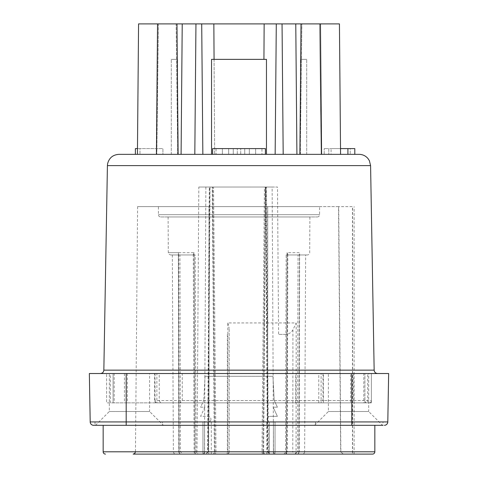 <?xml version="1.0" encoding="UTF-8"?>
<svg xmlns="http://www.w3.org/2000/svg" width="478" height="478" viewBox="0 0 478 478"><rect width="100%" height="100%" fill="white"/><g stroke="black" fill="none" stroke-linecap="round" stroke-linejoin="round"><path stroke-width="0.36" stroke-dasharray="2.39 1.79" d="M266.706 454.1L266.706 422.062L269.897 422.062C268.182 421.913 267.232 420.963 267.035 419.2C267.22 420.951 268.176 421.907 269.897 422.062L275.047 422.062L269.323 422.062L269.323 454.1L202.953 454.1L273.398 454.1L204.602 454.1L204.602 422.062L202.953 422.062L202.953 454.1L202.953 422.062L202.953 451.818L135.465 451.818L340.868 451.818L338.693 206.604L352.621 206.604L352.621 454.1L343.21 454.1L340.868 451.818M133.165 454.1L204.602 454.1L204.602 422.062L208.677 422.062L208.677 454.1L208.677 422.062L211.294 422.062L208.103 422.062C209.818 421.913 210.774 420.963 210.965 419.2C210.774 420.957 209.824 421.907 208.103 422.062L202.953 422.062L202.953 451.818M204.877 407.184L200.605 416.338L208.103 416.338C209.818 416.481 210.768 417.437 210.965 419.2C210.78 417.449 209.824 416.493 208.103 416.338L200.605 416.338L204.877 407.184L200.605 407.184L203.795 400.355L200.605 407.184L204.877 407.184M205.056 376.288L203.795 400.355L205.056 376.288L272.944 376.288L274.205 400.355L277.395 407.184L273.123 407.184L277.395 416.338L269.897 416.338C268.182 416.487 267.226 417.437 267.035 419.2C267.226 417.443 268.176 416.493 269.897 416.338L277.395 416.338L273.123 407.184L277.395 407.184L274.205 400.355L272.944 376.288L205.056 376.288M266.706 422.062L269.323 422.062L269.323 454.1L275.047 454.1L275.047 422.062L273.398 422.062L273.398 454.1L275.047 454.1L275.047 422.062L267.704 422.062L267.704 206.604L338.502 206.604L340.683 451.818L275.047 451.818L275.047 422.062L275.047 451.818M307.402 254.953L298.846 254.953L299.491 254.433L299.043 451.8A2.3 2.169 90 0 1 296.874 454.1L294.173 454.1A2.3 1.888 90 0 0 296.061 451.812L296.193 322.931L227.833 322.931L227.833 451.806L226.865 454.1L196.422 454.1A2.3 1.458 90 0 1 194.97 451.812L194.104 252.659L168.298 252.659L178.706 252.659L179.148 451.812A2.3 1.978 90 0 0 181.126 454.1L284.9 454.1A2.3 1.571 -90 0 0 286.465 451.812L287.2 451.806A2.3 2.3 0 0 1 284.9 454.1A2.3 1.858 90 0 0 286.758 451.8L287.194 254.953L307.402 254.953A2.3 2.3 0 0 0 309.702 252.659L309.887 216.964L168.113 216.964L309.887 216.964M194.104 252.659L193.273 254.416L193.817 254.953L170.598 254.953L168.961 254.266L168.298 252.659L168.113 216.964M299.491 254.433L298.852 451.812A2.3 1.978 -90 0 1 296.874 454.1A2.3 2.3 0 0 0 299.18 451.806L292.787 451.812L292.93 329.844L296.193 322.931M299.294 252.659L287.081 252.659L287.816 254.326L287.374 254.929M287.816 254.326L287.2 451.806L285.539 451.8L304.629 451.812L305.657 254.953L286.155 254.953L285.539 451.806C285.175 453.335 284.165 454.1 282.504 454.1L302.323 454.1A2.3 2.3 0 0 0 304.629 451.812L297.573 451.812L298.051 254.953L305.657 254.953M160.722 216.964L317.278 216.964L160.722 216.964A2.3 2.3 0 0 1 158.421 214.664L158.421 206.604L319.579 206.604L158.421 206.604M317.278 216.964A2.3 2.3 0 0 0 319.579 214.664L319.579 206.604M264.448 187.035L265.296 187.035L262.984 451.776L261.998 451.8L264.448 187.035L213.552 187.035L216.002 451.8L214.353 451.812L212.262 187.035L205.863 187.035L209.746 187.035L208.067 451.812L204.476 451.812A2.3 2.3 0 0 1 202.176 454.1L226.865 454.1A2.3 0.526 -90 0 0 227.391 451.812L229.165 451.8L228.323 453.574L226.865 454.1A2.3 2.3 0 0 0 229.165 451.8L229.165 328.284L229.165 451.806L194.97 451.812L194.193 254.953L193.817 254.953M267.823 451.812L268.361 451.812L267.823 451.812L269.747 454.1L268.361 451.812L292.787 451.812A2.3 1.386 90 0 0 294.173 454.1L265.29 454.1A2.3 2.3 0 0 1 262.984 451.776L265.296 187.035L265.738 187.035L263.647 451.812L273.524 451.812L267.823 451.812L265.977 187.035L277.503 187.035L278.596 334.379L285.629 334.379C288.622 334.301 291.06 332.79 292.93 329.844M265.738 187.035L272.137 187.035L273.524 451.812L274.187 453.419L275.824 454.1M338.693 206.604L137.604 206.604L208.994 206.604L208.994 422.062L208.994 206.604L267.704 206.604L267.704 376.288L208.994 376.288L267.704 376.288L267.704 422.062L273.398 422.062L273.398 454.1L343.025 454.1L340.683 451.818M374.836 425.318L103.164 425.318L374.836 425.318M162.514 421.811L95.003 421.811L162.514 421.811L162.514 425.318L95.003 425.318L162.514 425.318M95.003 421.811L95.003 425.318M314.584 425.318L328.398 411.51L328.398 373.521L368.687 373.521L368.687 411.51L328.398 411.51L368.687 411.51L382.502 425.318M95.498 425.318L109.313 411.51L109.313 373.521L149.602 373.521L149.602 411.51L109.313 411.51L149.602 411.51L163.416 425.318M382.998 421.811L315.486 421.811L382.998 421.811L382.998 425.318L351.814 425.318L351.814 421.931L387.801 421.931A3.454 3.454 0 0 1 384.354 425.318M315.486 421.811L315.486 425.318M323.421 373.521L106.618 373.521L323.421 373.521L323.421 402.876L321.12 402.876L321.12 373.521M239 373.521L377.596 373.521L239 373.521M118.891 154.346L359.109 154.346M202.845 154.346L201.71 23.9L202.845 154.346L201.71 23.9L138.566 23.9L195.95 23.9L194.815 154.346L195.95 23.9L194.815 154.346L195.95 23.9L182.226 23.9L181.09 154.346L194.815 154.346L195.95 23.9L194.815 154.346L214.652 154.346L137.425 154.346L194.815 154.346L177.738 154.346L176.119 23.9L176.985 23.9L178.121 154.346L156.414 154.346L181.09 154.346M137.425 154.346L138.566 23.9L137.425 154.346L138.566 23.9L182.226 23.9M157.555 23.9L158.415 23.9L157.555 23.9L156.414 154.346M158.415 23.9L156.802 154.346L158.415 23.9M214.072 59.368L214.652 154.346L213.845 23.9L276.29 23.9L275.155 154.346L276.29 23.9L339.434 23.9L282.05 23.9L283.185 154.346L282.05 23.9L283.185 154.346L296.91 154.346L214.652 154.346L340.575 154.346L283.185 154.346L300.262 154.346L283.185 154.346L282.05 23.9L301.881 23.9L301.015 23.9L299.879 154.346L300.262 154.346L301.881 23.9L301.015 23.9L320.445 23.9L319.585 23.9L320.445 23.9L321.586 154.346L299.879 154.346L321.586 154.346M320.445 23.9L319.585 23.9L321.198 154.346L340.575 154.346L321.198 154.346L319.585 23.9L339.434 23.9L340.575 154.346M286.155 254.953L287.194 254.953M284.9 454.1L282.504 454.1M178.706 252.659L178.372 253.854L178.957 451.8A2.3 2.169 -90 0 0 181.126 454.1L196.422 454.1A2.3 1.386 -90 0 1 195.042 451.8L196.034 451.8L195.191 254.953L194.193 254.953M170.598 254.953L179.154 254.953L178.509 254.433M227.833 322.931L229.165 328.284M285.629 334.379L278.596 334.379M298.846 254.953L298.051 254.953M262.984 451.776A2.3 2.3 0 0 0 265.29 454.1A2.3 1.643 90 0 1 263.647 451.812L262.984 451.776A2.3 2.3 0 0 0 265.29 454.1L202.176 454.1M302.323 454.1L296.874 454.1M178.957 451.8L180.427 451.8L179.949 254.953L179.154 254.953M179.949 254.953L195.191 254.953M268.361 451.812L266.467 187.035M295.069 454.1L297.573 451.806L299.18 451.806L299.628 253.842M199.75 454.1C197.868 454.202 196.631 453.437 196.034 451.806L173.371 451.812L180.427 451.812L182.931 454.1M227.397 334.379L227.391 451.812L197.008 451.812C196.655 453.323 195.669 454.088 194.05 454.1M205.863 187.035L204.476 451.812L214.353 451.812A2.3 1.643 -90 0 1 212.71 454.1A2.3 2.3 0 0 0 215.016 451.776A2.3 2.3 0 0 1 212.71 454.1A2.3 2.3 0 0 0 215.016 451.776L212.704 187.035L213.552 187.035M263.312 454.1A2.3 1.315 -90 0 1 261.998 451.8L216.002 451.8A2.3 1.315 -90 0 1 214.688 454.1M208.067 451.812L207.607 451.812L206.006 454.1L208.067 451.812L197.008 451.812L198.818 187.035L277.503 187.035M212.262 187.035L212.704 187.035L215.016 451.776A2.3 2.3 0 0 1 212.71 454.1M198.818 187.035L209.746 187.035L209.31 187.035L207.607 451.812M272.137 187.035L265.977 187.035M352.621 454.1L354.114 454.1L352.453 454.1L352.453 206.604L338.502 206.604M275.047 454.1L202.953 454.1M126.186 425.318L126.186 373.521L89.35 373.521L90.199 421.931A3.454 3.454 0 0 0 93.646 425.318L351.814 425.318M368.687 373.521L328.398 373.521M149.602 373.521L109.313 373.521M126.186 373.521L388.65 373.521L387.801 421.931M350.661 373.521L154.579 373.521L350.661 373.521L350.661 400.57L371.382 400.57L371.382 373.521L353.583 373.521L371.382 373.521L371.382 400.57A2.3 2.3 0 0 1 369.082 402.876A2.3 2.3 0 0 0 371.382 400.57L364.905 400.57L364.905 373.521L364.905 402.876L371.382 402.876L367.69 402.876L367.69 373.521M110.31 373.521L124.417 373.521L106.618 373.521L110.31 373.521L110.31 402.876L114.212 402.876L114.212 373.521M155.021 373.521L155.021 400.57L159.228 400.57L159.228 373.521M159.228 400.57C159.777 402.201 160.823 402.966 162.359 402.876L180.152 402.876L182.261 400.57L182.261 373.521M322.979 373.521L322.979 402.876L106.618 402.876L106.618 373.521L106.618 402.876L106.618 373.521L106.618 402.876L110.31 402.876M127.339 373.521L127.339 402.876L114.212 402.876M127.339 402.876L321.12 402.876M322.979 402.876L323.421 402.876M318.772 402.876L318.772 373.521M295.739 402.876L295.739 373.521M353.583 373.521L353.583 402.876L363.788 402.876L363.788 373.521M363.788 402.876L367.69 402.876M371.382 373.521L371.382 402.876L371.382 373.521M364.905 402.876L353.583 402.876M124.417 373.521L124.417 402.876M182.261 400.57L364.905 400.57A2.3 2.014 -90 0 0 366.919 402.876L156.88 402.876A2.3 1.858 -90 0 1 155.021 400.57L156.88 400.57L156.88 373.521M162.359 402.876L156.88 402.876L156.88 400.57L350.661 400.57L350.661 402.876M366.919 402.876L180.152 402.876M135.376 154.346L135.376 148.604L139.97 148.604L139.97 154.346L139.97 148.604L162.926 148.604L162.926 154.346L135.376 154.346L162.926 154.346L162.926 148.604L137.479 148.604M347.912 154.346L324.198 154.346L354.801 154.346L354.801 148.604L350.213 148.604L350.213 154.346L350.213 148.604L331.081 148.604L331.081 154.346M265.398 154.346L211.539 154.346L266.461 154.346L266.461 59.368L211.539 59.368L211.539 154.346M301.015 23.9L301.881 23.9L300.262 154.346L299.879 154.346M176.985 23.9L176.119 23.9L177.738 154.346L178.121 154.346M171.285 154.346L177.595 154.346L171.285 154.346L171.285 59.368L171.285 154.346M300.405 154.346L306.715 154.346L300.405 154.346L300.405 59.368L300.405 154.346M340.521 148.604L328.786 148.604L328.786 154.346L328.786 148.604L324.198 148.604L331.081 148.604M324.198 154.346L324.198 148.604L324.198 154.346M212.602 148.604L265.398 148.604M264.155 23.9L263.928 59.368M276.29 23.9L275.155 154.346M177.595 154.346L177.595 59.368L177.595 154.346M306.715 154.346L306.715 59.368L306.715 154.346M216.044 148.604L261.956 148.604L216.044 148.604L216.044 154.346L261.956 154.346L261.956 148.604M282.05 23.9L295.774 23.9L282.05 23.9L295.774 23.9L282.05 23.9L283.185 154.346M213.845 23.9L201.71 23.9M177.595 59.368L171.285 59.368L177.595 59.368M306.715 59.368L300.405 59.368L306.715 59.368M261.956 154.346L216.044 154.346M194.815 154.346L195.95 23.9M255.64 154.346L222.36 154.346L255.64 154.346L255.64 148.604L222.36 148.604L222.36 154.346L222.36 148.604L255.64 148.604L255.64 154.346M249.331 154.346L228.669 154.346L249.331 154.346L249.331 148.604L228.669 148.604L228.669 154.346L228.669 148.604L249.331 148.604L249.331 154.346M244.736 154.346L233.264 154.346L244.736 154.346L244.736 148.604L233.264 148.604L233.264 154.346L233.264 148.604L244.736 148.604L244.736 154.346M240.721 154.346L240.721 148.604L240.721 154.346M237.279 154.346L237.279 148.604L237.279 154.346M211.294 422.062L211.294 454.1M158.421 214.664L319.579 214.664L158.421 214.664M374.155 370.139L103.846 370.139M107.419 165.621L370.581 165.621M287.081 252.659L286.465 451.812L179.148 451.812M229.165 451.8A2.3 2.3 0 0 1 226.865 454.1L227.779 453.909M263.037 446.04L263.689 446.04M103.164 451.8L374.836 451.8M90.199 421.931L351.814 421.931L351.814 373.521M113.095 402.876L113.095 373.521L113.095 402.876M137.604 206.604L135.465 451.818M178.372 253.854L178.82 451.806A2.3 2.3 0 0 0 181.126 454.1M193.273 254.416L194.122 451.806A2.3 2.3 0 0 0 196.422 454.1M228.323 453.574L229.165 451.818M172.343 254.953L173.371 451.812L174.04 453.419L175.677 454.1M265.559 187.729L267.447 451.812C268.254 453.813 269.018 454.572 269.747 454.1M208.306 451.818L206.006 454.1M209.997 187.035L208.3 451.812M354.114 454.1L354.114 206.604M156.88 402.876A2.3 2.3 0 0 1 154.579 400.57L154.579 373.521M295.774 23.9L296.91 154.346"/><path stroke-width="0.72" d="M202.953 454.1L372.535 454.1A2.3 2.3 0 0 0 374.836 451.8L374.836 425.318L382.502 425.318L374.836 425.318M105.465 454.1A2.3 2.3 0 0 1 103.164 451.8L103.164 425.318M163.416 425.318L95.498 425.318L163.416 425.318M382.998 425.318L93.646 425.318A3.454 3.454 0 0 1 90.199 421.931L89.35 373.521L388.65 373.521L387.801 421.931L90.199 421.931M374.155 370.139L370.581 165.621L107.419 165.621L103.846 370.139L374.155 370.139C374.364 372.177 375.511 373.306 377.596 373.521M370.581 165.621L369.392 160.722L367.994 158.559C365.658 155.822 362.7 154.418 359.109 154.346L118.891 154.346C112.832 154.782 109.062 157.949 107.586 163.846L107.419 165.621M202.845 154.346L201.71 23.9L176.985 23.9L178.121 154.346M176.985 23.9L157.555 23.9L156.414 154.346M182.226 23.9L181.09 154.346M340.575 154.346L339.434 23.9L320.445 23.9L321.586 154.346M320.445 23.9L301.015 23.9L299.879 154.346M343.025 454.1L275.047 454.1M343.21 454.1L133.165 454.1L134.796 453.419L135.465 451.818M372.535 454.1L352.453 454.1M384.354 425.318A3.454 3.454 0 0 0 387.801 421.931M347.912 148.604L354.801 148.604L354.801 154.346L347.912 154.346L347.912 148.604L340.521 148.604M211.539 154.346L211.539 59.368L266.461 59.368L266.461 154.346L265.398 154.346L265.398 148.604L212.602 148.604L212.602 154.346M135.376 154.346L135.376 148.604L137.479 148.604M263.928 59.368L264.155 23.9L213.845 23.9L214.072 59.368M275.155 154.346L276.29 23.9L295.774 23.9L296.91 154.346M157.555 23.9L138.566 23.9L137.425 154.346M201.71 23.9L213.845 23.9M264.155 23.9L276.29 23.9M301.015 23.9L295.774 23.9M195.95 23.9L194.815 154.346M283.185 154.346L282.05 23.9M374.836 451.8L103.164 451.8M126.186 425.318L126.186 373.521M351.814 425.318L351.814 373.521M103.846 370.139C103.636 372.177 102.489 373.306 100.404 373.521"/></g></svg>
